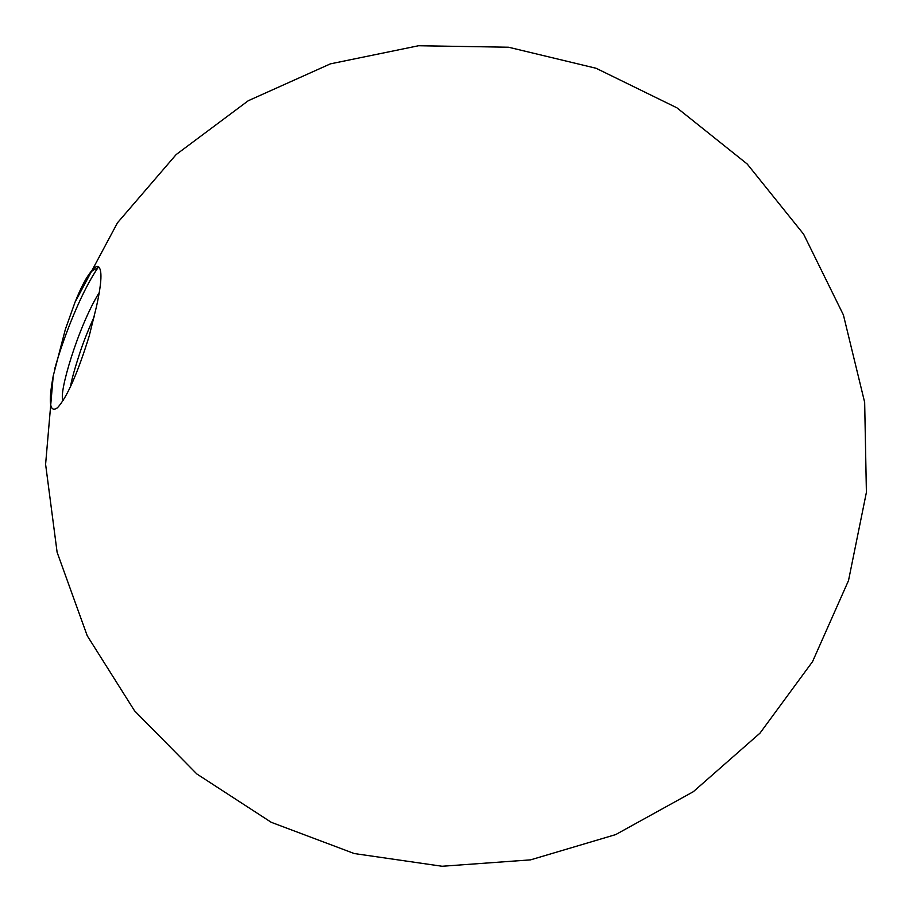 <?xml version="1.0" encoding="UTF-8"?>
<svg xmlns="http://www.w3.org/2000/svg" width="912" height="912" viewBox="0 0 912 912"><rect width="100%" height="100%" fill="white"/><g stroke="black" fill="none" stroke-linecap="round" stroke-linejoin="round"><path stroke-width="1.37" d="M89.216 335.992L96.421 306.831C101.813 282.446 102.395 269.04 98.143 266.589L97.687 266.486C95.589 266.35 92.796 268.823 89.33 273.919C85.158 279.494 80.404 288.91 75.046 302.157L65.402 329.186L53.227 375.915C48.256 402.773 49.693 413.364 57.536 407.698C67.066 397.301 77.623 373.396 89.216 335.992M70.555 386.528C71.364 380.566 74.613 368.87 80.336 351.439C83.79 341.042 88.487 329.323 94.403 316.259M63.145 400.368C57.912 395.398 77.919 326.804 99.34 292.399M89.33 273.919L92.465 270.636L99.009 267.136M54.629 369.178C64.342 334.066 83.197 288.386 98.393 267.182M53.227 375.915L45.6 464.311L57.114 552.284L87.221 635.744L134.543 710.801L196.844 773.969L271.252 822.305L354.289 853.552L442.103 866.263L530.59 859.856L615.657 834.605L693.314 791.707L759.981 733.157L812.524 661.667L848.513 580.568L866.4 492.355L864.667 402.374L843.395 314.914L803.62 234.179L747.224 164.023L676.921 107.821L596.083 68.263L508.565 47.23L418.574 45.737L330.418 63.851L248.303 100.708L176.176 154.55L117.488 222.79L75.046 302.157"/></g></svg>
